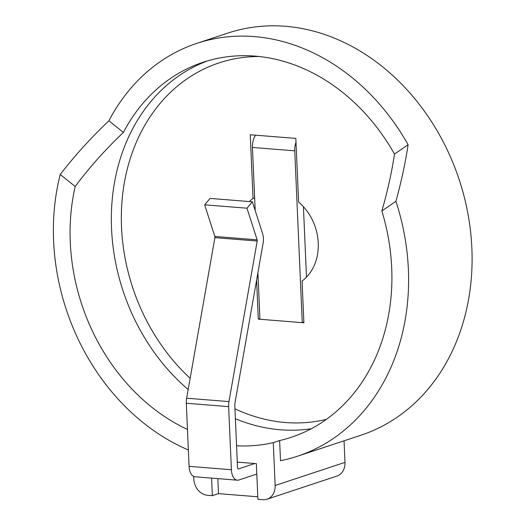 <?xml version="1.0" encoding="UTF-8"?>
<svg xmlns="http://www.w3.org/2000/svg" width="526" height="526" viewBox="0 0 526 526"><rect width="100%" height="100%" fill="white"/><g stroke="black" fill="none" stroke-linecap="round" stroke-linejoin="round"><path stroke-width="0.79" d="M254.735 463.524L238.423 468.922A1.532 0.828 94.6 0 1 238.239 468.942A1.532 0.828 94.6 0 1 237.528 467.693L234.774 404.606A1.532 0.828 94.6 0 1 234.813 404.007L263.053 243.446A12.802 6.937 -85.4 0 0 262.54 233.426L252.375 201.8L246.977 208.204L257.148 239.836A1.532 0.828 -85.4 0 1 257.207 241.033L228.968 401.594A12.802 6.937 94.6 0 0 228.632 406.637L231.387 469.725A12.802 6.937 94.6 0 0 237.338 480.179A12.802 6.937 94.6 0 0 238.909 479.982L256.813 474.051M246.977 208.204L204.667 204.824L214.832 236.457A1.532 0.828 -85.4 0 1 214.891 237.653L186.651 398.215A12.802 6.937 94.6 0 0 186.322 403.258L189.077 466.345A12.802 6.937 94.6 0 0 195.028 476.793L237.338 480.179M252.375 201.8L210.058 198.414L204.667 204.824M296 142.296A12.802 6.937 94.6 0 0 294.751 150.831L302.253 322.655L259.943 319.269L257.904 272.698M255.616 135.189A12.802 6.937 94.6 0 0 252.441 147.451L255.195 210.578M303.85 322.122L302.253 322.655M303.417 206.692L306.494 277.156M258.088 276.88L257.115 277.202M256.609 280.082L258.312 319.137L303.883 322.78L302.062 281.048A48.576 39.785 71.7 0 0 298.61 202.063L295.829 138.397L250.264 134.761L253.045 198.42A48.576 39.785 -108.3 0 0 249.357 201.557M253.045 198.42L254.643 197.888M311.313 428.723A191.872 157.162 71.7 0 1 280.483 429.781A191.872 157.162 71.7 0 1 235.392 418.749M188.176 389.536A191.872 157.162 71.7 0 1 111.709 206.343A191.872 157.162 71.7 0 1 207.573 60.878M326.429 419.334A186.263 152.573 71.7 0 1 285.533 422.523A186.263 152.573 71.7 0 1 234.958 408.814M190.149 378.319A186.263 152.573 71.7 0 1 125.74 175.638A186.263 152.573 71.7 0 1 259.252 56.519M297.519 456.206A211.787 173.475 -108.3 0 0 395.907 201.32C401.292 181.772 405.355 162.909 408.104 144.716A211.787 173.475 -108.3 0 0 196.849 43.362L227.955 33.066A211.787 173.475 71.7 0 1 459.178 179.642A211.787 173.475 71.7 0 1 361.007 435.199L297.519 456.206A211.787 173.475 -108.3 0 1 280.509 460.684L279.635 440.551A191.872 157.162 71.7 0 0 291.259 437.297A191.872 157.162 71.7 0 0 381.863 210.992C387.524 191.306 391.738 172.337 394.5 154.092A191.872 157.162 -108.3 0 0 255.149 56.131A191.872 157.162 -108.3 0 0 203.102 62.265A191.872 157.162 -108.3 0 0 123.413 132.421C105.437 149.456 89.361 167.478 75.198 186.48A191.872 157.162 -108.3 0 0 187.466 429.472M236.569 445.778A191.872 157.162 -108.3 0 0 273.283 442.649L275.151 485.485A15.543 12.729 71.7 0 1 267.017 499.2A15.543 12.729 71.7 0 1 262.803 499.7L257.918 499.312L256.359 463.656L237.285 462.13M193.673 476.431L193.778 478.982A15.543 12.729 -108.3 0 0 207.468 495.275L212.346 495.67L211.583 478.121M344.05 440.808L344.99 462.38A15.543 12.729 71.7 0 1 336.857 476.096L267.017 499.2M188.361 449.986A211.787 173.475 71.7 0 1 60.207 174.487C74.738 155.67 90.965 137.779 108.889 120.796A211.787 173.475 -108.3 0 1 196.849 43.362M257.806 496.781L218.487 493.638L212.346 495.67M279.635 440.551L273.283 442.649M381.863 210.992L395.907 201.32M394.5 154.092L408.104 144.716M123.413 132.421L108.889 120.796M258.312 319.137L259.91 318.611M217.83 478.614L218.487 493.638M75.198 186.48L60.207 174.487M238.423 468.922L238.054 468.89M257.148 239.836L214.832 236.457M257.207 241.033L214.891 237.653M228.968 401.594L186.651 398.215M228.632 406.637L186.322 403.258M231.387 469.725L189.077 466.345M294.751 150.831L252.441 147.451M344.99 462.38L275.151 485.485"/></g></svg>
